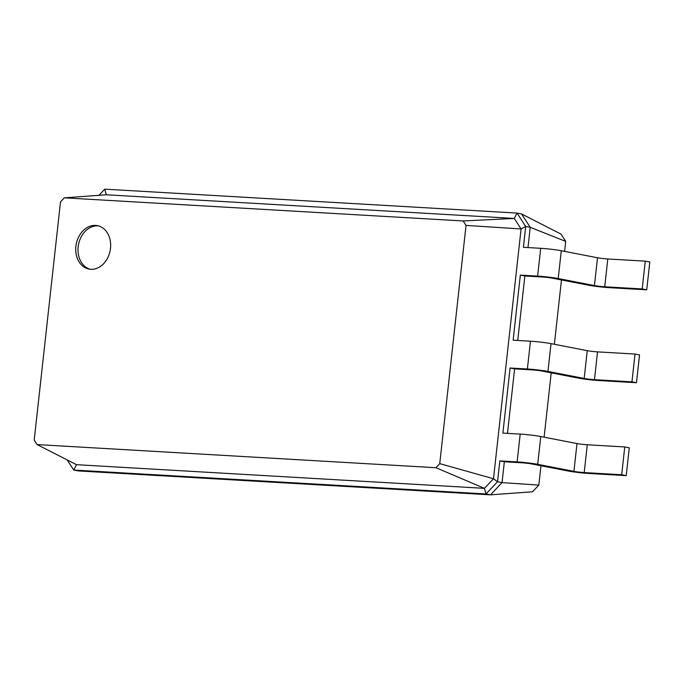 <?xml version="1.0" encoding="UTF-8"?>
<svg xmlns="http://www.w3.org/2000/svg" width="684" height="684" viewBox="0 0 684 684"><rect width="100%" height="100%" fill="white"/><g stroke="black" fill="none" stroke-linecap="round" stroke-linejoin="round"><path stroke-width="1.03" d="M520.336 275.105L524.859 275.977L542.164 276.986A7.379 0.479 6.3 0 1 552.45 278.2L588.668 285.228A14.749 0.966 -173.7 0 0 609.256 287.656L646.731 289.828L642.208 288.947L604.724 286.776A7.379 0.479 6.3 0 1 594.43 285.561L558.221 278.533A14.749 0.966 -173.7 0 0 537.633 276.105L520.336 275.105L513.145 340.204L530.451 341.205L527.381 369.001L510.084 368.001L502.894 433.1L520.191 434.101L517.121 461.897L499.824 460.896L497.524 481.741L486.016 493.959L73.744 470.045L67.186 459.93M646.731 289.828L649.8 262.032L645.277 261.151L607.794 258.979A7.379 0.479 6.3 0 1 597.5 257.765L561.29 250.737A14.749 0.966 -173.7 0 0 540.702 248.309L523.405 247.309L525.705 226.455L521.08 228.952L493.497 478.749L439.744 463.632L435.913 467.711L37.09 444.574L34.2 440.12L60.5 201.908L64.33 197.838L463.154 220.966L466.043 225.421L439.744 463.632M565.728 241.392L530.237 227.336L521.559 213.955L560.974 234.065L565.728 241.392L564.625 251.387M561.47 279.944L554.365 344.283M551.21 372.848L544.113 437.179M540.959 465.744L538.821 485.093L502.047 482.622L490.548 494.84L78.267 470.925L73.744 470.045L76.514 464.684L37.09 444.574M499.824 460.896L504.347 461.777L502.047 482.622L497.524 481.741L493.497 478.749L484.46 488.35L435.913 467.711M510.084 368.001L514.607 368.881L507.485 433.365M524.859 275.977L517.745 340.47M521.559 213.955L517.027 213.075L525.705 226.455L530.237 227.336L527.997 247.574M645.277 261.151L642.208 288.947M538.821 485.093L532.528 491.779L490.548 494.84L486.016 493.959L484.46 488.35L76.514 464.684M504.347 461.777L521.653 462.777A7.379 0.479 6.3 0 1 531.938 463.991L568.156 471.019A14.749 0.966 -173.7 0 0 588.736 473.448L626.219 475.628L621.696 474.747L584.213 472.567A7.379 0.479 6.3 0 1 573.919 471.361L537.709 464.325A14.749 0.966 -173.7 0 0 517.121 461.897M514.607 368.881L531.904 369.882A7.379 0.479 6.3 0 1 542.198 371.096L578.408 378.124A14.749 0.966 -173.7 0 0 598.996 380.552L636.479 382.724L631.948 381.852L594.473 379.671A7.379 0.479 6.3 0 1 584.179 378.457L547.961 371.429A14.749 0.966 -173.7 0 0 527.381 369.001M98.966 195.308L104.755 189.16L517.027 213.075L514.265 218.435L521.08 228.952L466.043 225.421M636.479 382.724L639.54 354.928L635.017 354.055L597.534 351.875A7.379 0.479 6.3 0 1 587.248 350.661L551.03 343.633A14.749 0.966 -173.7 0 0 530.451 341.205M626.219 475.628L629.289 447.832L624.766 446.951L587.282 444.771A7.379 0.479 6.3 0 1 576.988 443.565L540.779 436.529A14.749 0.966 -173.7 0 0 520.191 434.101M104.755 189.16L106.311 194.778L514.265 218.435L463.154 220.966M90.775 269.299A22.127 17.271 -79 0 0 110.346 249.506A22.127 17.271 -79 0 0 97.419 225.643A22.127 17.271 -79 0 0 76.249 244.068A22.127 17.271 -79 0 0 88.98 269.077A22.127 17.271 -79 0 0 90.775 269.299M635.017 354.055L631.948 381.852M624.766 446.951L621.696 474.747M106.311 194.778L64.33 197.838M98.539 225.908A22.127 17.271 -79 0 0 78.515 244.504A22.127 17.271 -79 0 0 90.126 269.248M540.702 248.309L537.633 276.105M561.29 250.737L558.221 278.533M597.5 257.765L594.43 285.561M607.794 258.979L604.724 286.776M551.03 343.633L547.961 371.429M587.248 350.661L584.179 378.457M597.534 351.875L594.473 379.671M540.779 436.529L537.709 464.325M576.988 443.565L573.919 471.361M587.282 444.771L584.213 472.567"/></g></svg>
